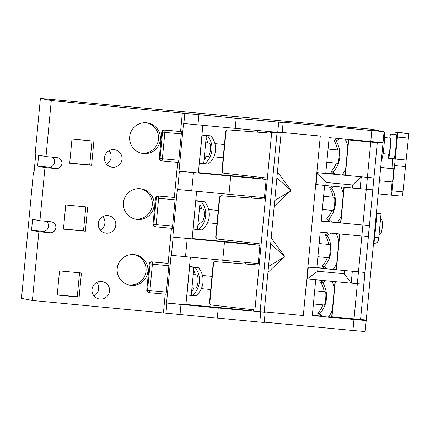 <?xml version="1.0" encoding="UTF-8"?>
<svg xmlns="http://www.w3.org/2000/svg" width="430" height="430" viewBox="0 0 430 430"><rect width="100%" height="100%" fill="white"/><g stroke="black" fill="none" stroke-linecap="round" stroke-linejoin="round"><path stroke-width="0.64" d="M382.415 225.793L382.496 222.154M381.598 231.668L381.646 231.216M382.195 228.12L381.577 231.818M382.206 227.911L382.383 226.008M382.463 222.6L382.512 222.159M389.736 138.057A12.137 0.865 95.4 0 1 390.762 134.074L396.24 134.59A12.137 0.865 95.4 0 1 396.245 134.59A12.137 0.865 95.4 0 1 395.965 146.797A12.137 0.865 95.4 0 1 393.966 158.756A12.137 0.865 95.4 0 1 393.961 158.756L388.489 158.24A12.137 0.865 95.4 0 1 388.225 154.139M380.69 167.404L393.805 168.791L380.679 167.56M393.805 168.791L392.558 181.976L379.432 180.74M392.085 181.928L390.843 195.064L378.19 193.876M394.869 134.461A4.413 0.317 95.4 0 1 395.363 132.182L397.54 132.601A4.413 0.317 95.4 0 1 397.438 137.057L391.999 190.812A4.413 0.317 95.4 0 1 391.273 195.15L390.843 195.064M391.273 195.15L402.233 196.177L391.273 195.15M406.318 133.209L395.363 132.182L406.318 133.209A4.413 0.317 95.4 0 1 406.323 133.209L408.5 133.633A4.413 0.317 95.4 0 1 408.398 138.089L402.958 191.845A4.413 0.317 95.4 0 1 402.233 196.177M391.972 168.463L392.552 158.622M406.318 160.057L395.363 159.025M405.345 166.582L394.391 165.55M390.762 134.074A12.137 0.865 95.4 0 1 390.768 134.074A12.137 0.865 95.4 0 1 390.483 146.281A12.137 0.865 95.4 0 1 388.489 158.24A12.137 0.865 95.4 0 1 388.483 158.24M384.581 137.568L390.381 138.116A8.079 0.575 95.4 0 1 390.381 138.116A8.079 0.575 95.4 0 1 390.386 138.116A8.079 0.575 95.4 0 1 390.198 146.238A8.079 0.575 95.4 0 1 388.87 154.198A8.079 0.575 95.4 0 1 388.865 154.198M384.038 131.999L384.318 132.026A13.572 0.973 95.4 0 1 384.318 132.026A13.572 0.973 95.4 0 1 384.329 132.026A13.572 0.973 95.4 0 1 384.012 145.679A13.572 0.973 95.4 0 1 381.781 159.052A13.572 0.973 95.4 0 1 381.77 159.052M357.077 319.796A37.829 2.704 -84.6 0 0 357.169 319.254M376.9 142.62L373.89 142.024M373.89 142.018L382.947 143.158L377.271 142.706L348.408 139.933L376.9 142.609M382.985 143.168L366.263 320.027L331.691 316.792L335.013 281.639M374.079 237.371L378.765 237.785L378.223 240.929L377.336 242.45L373.595 243.928A6.622 0.473 -84.6 0 0 373.6 243.934A6.622 0.473 -84.6 0 0 374.686 237.43L376.97 213.264L376.363 213.205M376.97 213.264L381.05 213.619L376.39 212.936M354.019 318.958L370.735 142.104M331.971 316.846L335.298 281.666M336.41 269.889L339.808 233.952M340.845 222.966L344.22 187.286M345.349 175.332L348.687 139.987M336.126 269.863L339.523 233.925M340.56 222.939L343.935 187.26M345.064 175.306L348.408 139.933M328.068 149.076L338.566 150.059C340.141 149.855 338.835 163.857 337.34 163.244L326.821 162.255M339.818 138.643L336.099 140.949L334.078 140.556A25.843 25.779 -79.1 0 1 337.588 149.968M336.099 140.949A25.843 25.779 -79.1 0 1 333.164 172.011L331.143 171.618L334.024 174.268M336.308 163.147A25.843 25.779 -79.1 0 1 331.143 171.618M342.065 175.026A34.674 34.583 100.9 0 0 345.677 168.823M347.795 146.41A34.674 34.583 100.9 0 0 345.166 139.143M333.164 172.011L335.803 174.435M337.512 138.422L334.078 140.556M323.602 196.311L334.099 197.295C335.674 197.09 334.373 211.092 332.874 210.48L322.355 209.491M334.545 186.378L331.637 188.184L329.611 187.792A25.843 25.779 -79.1 0 1 333.126 197.203M331.637 188.184A25.843 25.779 -79.1 0 1 328.697 219.246L326.676 218.854L330.046 221.95M331.847 210.383A25.843 25.779 -79.1 0 1 326.676 218.854M337.324 222.632A34.674 34.583 100.9 0 0 341.21 216.059M343.333 193.645A34.674 34.583 100.9 0 0 340.99 186.98M328.697 219.246L331.826 222.117M332.239 186.158L329.611 187.792M319.135 243.547L329.638 244.53C331.213 244.326 329.907 258.328 328.407 257.715L317.888 256.726M330.885 233.114L327.171 235.42L325.15 235.027A25.843 25.779 -79.1 0 1 328.66 244.439M327.171 235.42A25.843 25.779 -79.1 0 1 324.236 266.482L322.21 266.089L325.204 268.836M327.38 257.618A25.843 25.779 -79.1 0 1 322.21 266.089M333.073 269.578A34.674 34.583 100.9 0 0 336.749 263.294M338.867 240.881A34.674 34.583 100.9 0 0 336.238 233.614M324.236 266.482L326.983 269.003M328.579 232.893L325.15 235.027M314.674 290.777L325.171 291.766C326.746 291.562 325.44 305.563 323.946 304.951L313.427 303.962M325.741 280.769L322.704 282.65L320.683 282.263A25.843 25.779 -79.1 0 1 324.193 291.674M322.704 282.65A25.843 25.779 -79.1 0 1 319.769 313.717L317.748 313.325L321.113 316.421M322.914 304.854A25.843 25.779 -79.1 0 1 317.748 313.325M328.391 317.103A34.674 34.583 100.9 0 0 332.283 310.53M334.4 288.116A34.674 34.583 100.9 0 0 332.019 281.36M319.769 313.717L322.892 316.587M323.435 280.553L320.683 282.263M204.433 155.961L208.346 156.326C209.05 156.031 209.786 153.902 210.56 149.936C210.544 145.888 210.222 143.625 209.593 143.147L205.68 142.776M191.974 287.777L195.892 288.148C196.591 287.853 197.327 285.719 198.096 281.752C198.085 277.705 197.762 275.442 197.133 274.964L193.221 274.598M197.676 200.928A19.963 19.914 -79.1 0 0 197.58 200.805L201.186 201.503A19.963 19.914 100.9 0 1 198.531 229.609L197.488 229.41M199.45 208.69L203.363 209.055C203.992 209.539 204.314 211.802 204.331 215.844C203.557 219.811 202.82 221.945 202.116 222.24L198.203 221.869M199.869 204.255A19.963 19.914 -79.1 0 1 201.6 208.889M198.531 229.609L202.095 229.942A19.963 19.914 100.9 0 0 204.75 201.837L201.186 201.503M38.893 231.705L49.853 232.737A5.515 5.504 100.9 0 0 55.852 227.76A5.515 5.504 100.9 0 0 50.891 221.751L39.936 220.724L32.589 219.3L31.551 230.286L38.893 231.705L32.395 300.473L259.806 322.113L260.768 311.895L265.165 312.266L264.214 322.484L259.806 322.113M31.551 230.286L42.505 231.319A5.515 5.504 100.9 0 0 46.193 221.31M44.962 167.555L55.916 168.587A5.515 5.504 100.9 0 0 61.915 163.61A5.515 5.504 100.9 0 0 56.953 157.6L45.999 156.574L38.652 155.149L37.614 166.136L44.962 167.555L39.936 220.724M37.614 166.136L48.569 167.168A5.515 5.504 100.9 0 0 52.261 157.16M92.025 289.454A8.826 8.804 100.9 0 0 99.115 298.947A8.826 8.804 100.9 0 0 109.559 291.105A8.826 8.804 100.9 0 0 102.469 281.612A8.826 8.804 100.9 0 0 92.025 289.454M96.648 282.499A8.826 8.804 -79.1 0 1 94.046 295.958M117.218 268.551A15.448 15.41 100.9 0 0 129.623 285.16A15.448 15.41 100.9 0 0 147.899 271.438A15.448 15.41 100.9 0 0 135.493 254.829A15.448 15.41 100.9 0 0 117.218 268.551M128.699 284.95A15.448 15.41 100.9 0 0 146.033 271.077A15.448 15.41 100.9 0 0 134.552 254.678M98.26 223.546A8.826 8.804 100.9 0 0 105.35 233.038A8.826 8.804 100.9 0 0 115.788 225.196A8.826 8.804 100.9 0 0 108.699 215.704A8.826 8.804 100.9 0 0 98.26 223.546M102.877 216.591A8.826 8.804 -79.1 0 1 100.276 230.045M123.448 202.643A15.448 15.41 100.9 0 0 135.858 219.252A15.448 15.41 100.9 0 0 154.128 205.529A15.448 15.41 100.9 0 0 141.723 188.921A15.448 15.41 100.9 0 0 123.448 202.643M134.929 219.042A15.448 15.41 100.9 0 0 152.263 205.164A15.448 15.41 100.9 0 0 140.782 188.765M104.49 157.638A8.826 8.804 100.9 0 0 111.58 167.13A8.826 8.804 100.9 0 0 122.018 159.288A8.826 8.804 100.9 0 0 114.928 149.796A8.826 8.804 100.9 0 0 104.49 157.638M109.107 150.677A8.826 8.804 -79.1 0 1 106.506 164.136M129.677 136.735A15.448 15.41 100.9 0 0 142.088 153.343A15.448 15.41 100.9 0 0 160.363 139.616A15.448 15.41 100.9 0 0 147.952 123.007A15.448 15.41 100.9 0 0 129.677 136.735M141.158 153.134A15.448 15.41 100.9 0 0 158.493 139.255A15.448 15.41 100.9 0 0 147.017 122.856M191.447 266.837A19.963 19.914 -79.1 0 0 191.345 266.713L194.957 267.412A19.963 19.914 100.9 0 1 192.301 295.517L191.259 295.319M193.64 270.164A19.963 19.914 -79.1 0 1 195.37 274.797M192.301 295.517L195.865 295.856A19.963 19.914 100.9 0 0 198.52 267.745L194.957 267.412M203.911 135.02A19.963 19.914 -79.1 0 0 203.809 134.891L207.416 135.59A19.963 19.914 100.9 0 1 204.761 163.701L203.718 163.497M206.099 138.342A19.963 19.914 -79.1 0 1 207.83 142.98M204.761 163.701L208.324 164.034A19.963 19.914 100.9 0 0 210.985 135.928L207.416 135.59M203.809 134.891L210.985 135.928M206.459 156.149A19.963 19.914 -79.1 0 1 204.046 160.041M201.971 134.719L206.368 135.493L202.062 135.09L199.407 163.196L203.713 163.599L206.368 135.493M191.345 266.713L198.52 267.745M194 287.971A19.963 19.914 -79.1 0 1 191.587 291.857M189.512 266.541L193.908 267.309L189.603 266.906L186.942 295.018L191.248 295.421L193.908 267.309M202.847 125.447L198.359 172.957L179.014 171.178L179.364 171.242L177.638 189.479L264.439 197.66L266.165 179.428L253.173 177.794L253.291 176.52M198.391 172.613L253.173 177.762M190.388 257.264L185.894 304.773L166.555 302.994L166.904 303.064L165.937 313.276M185.927 304.429L240.714 309.584M251.674 196.488L251.528 198.02M247.331 242.455L247.207 243.756L247.062 242.429M177.638 189.479L177.294 189.41L172.785 237.086L259.93 245.337L247.207 243.756M245.444 262.397L245.299 263.929M241.101 308.369L240.977 309.664L249.878 310.503L249.986 309.363M256.216 243.455L256.108 244.595M254.35 263.214L254.216 264.611M262.445 177.547L262.338 178.686M260.58 197.305L260.446 198.698M277.027 132.849L271.712 132.349L254.797 311.325L260.112 311.825L277.027 132.849L281.113 133.203L266.799 131.521L266.675 132.789M277.156 178.31L290.583 189.904A33.32 2.381 -84.6 0 1 290.583 189.823L277.458 171.844M290.583 189.904L290.476 191.071A33.32 2.381 -84.6 0 0 290.454 191.146L274.211 206.217M267.96 272.362L284.219 257.145A33.32 2.381 95.4 0 1 284.235 257.07L284.348 255.904A33.32 2.381 95.4 0 1 284.343 255.823L271.206 237.989M264.224 311.852L303.333 315.529L315.722 184.475L316.12 184.556L317.243 172.693L316.84 172.613L315.722 184.475M371.826 130.569L384.071 131.634L374.519 130.22L378.905 130.629L371.837 129.263L40.398 98.443L51.294 100.55L236.177 118.271L283.112 122.561L279.779 121.916L371.826 130.569L370.789 141.556L329.149 137.638L325.763 173.451L316.84 172.613L320.296 136.036L282.182 132.451L320.296 136.036M257.903 130.575L257.758 132.107M253.56 176.547L253.437 177.843M251.405 196.462L251.26 197.999M245.175 262.37L245.03 263.907M240.832 308.337L240.977 309.664M257.64 130.553L257.495 132.091M281.113 133.203L264.192 312.18L260.112 311.825M265.987 179.396L266.127 177.961L223.729 173.166A2.209 2.204 100.9 0 1 221.955 170.791L225.637 131.827A2.209 2.204 100.9 0 1 228.002 129.833L270.363 133.144L270.449 132.23L266.799 131.521M270.449 132.23L271.712 132.349M259.758 245.304L259.892 243.869L217.499 239.075A2.209 2.204 100.9 0 1 215.726 236.704L219.407 197.741A2.209 2.204 100.9 0 1 221.767 195.747L264.133 199.052L264.262 197.644M254.797 311.325L253.528 311.207L253.662 309.777L211.27 304.983A2.209 2.204 100.9 0 1 209.496 302.613L213.178 263.649A2.209 2.204 100.9 0 1 215.537 261.655L257.898 264.961L258.032 263.558M253.528 311.207L249.878 310.503M211.797 305.08C210.501 304.8 209.851 303.999 209.84 302.677L213.522 263.714C213.78 262.418 214.57 261.757 215.898 261.725L257.898 264.961M218.026 239.171C216.731 238.886 216.08 238.091 216.07 236.769L219.751 197.805C220.009 196.51 220.8 195.849 222.127 195.811L264.133 199.052M224.256 173.258C222.96 172.978 222.31 172.177 222.299 170.861L225.981 131.897C226.239 130.602 227.029 129.935 228.357 129.903L270.363 133.144M290.476 191.071L274.748 200.509M284.235 257.07L268.519 266.401M284.348 255.904L271.153 244.455M259.93 245.337L258.21 263.574L171.059 255.318L166.555 302.994M192.162 238.521L246.944 243.67M172.785 237.086L192.129 238.865L195.709 200.977L193.177 229.104L197.483 229.512L200.138 201.401L195.833 200.998M266.165 179.428L179.364 171.242M282.134 132.773L183.524 123.501L179.014 171.178M324.629 185.432L321.258 221.122L362.893 225.04L361.856 236.022L320.216 232.109L316.835 267.917L307.912 267.078L358.469 271.835L357.351 283.698L351.213 283.123M352.331 271.298L351.208 283.166L306.789 278.946M317.969 268.159L317.679 271.233L307.192 279.027L308.315 267.159M200.229 222.063A19.963 19.914 -79.1 0 1 197.816 225.949M197.58 200.805L204.75 201.837M195.741 200.633L200.138 201.401M196.618 191.355L195.709 200.977M34.072 172.097L33.443 172.038L21.5 298.366L32.395 300.473M40.398 98.443L35.308 152.268L35.932 152.387L34.061 172.161L33.443 172.038M51.294 100.55L45.999 156.574M352.928 330.493L365.172 331.557L366.215 320.576L353.965 319.506L352.928 330.493L264.246 322.156M312.357 315.254L320.699 316.039M328.627 316.786L357.137 319.248M315.706 279.828L312.325 315.593L353.965 319.506M359.227 319.657L366.215 320.576M373.858 142.341L373.906 141.846M352.552 184.964L361.259 176.832L360.141 188.695L352.261 188.039L352.552 184.964L326.069 182.476L317.243 172.693L373.853 177.961L372.729 189.823L360.141 188.652M362.893 225.04L369.343 225.632L368.306 236.618L361.856 236.022M358.469 271.835L364.919 272.426L363.801 284.294L357.351 283.698M230.7 176.16L228.98 194.398M224.471 242.074L222.751 260.306M59.512 270.884L57.228 295.05L79.142 297.114L81.426 272.942L59.512 270.884M65.742 204.976L63.457 229.142L85.376 231.2L87.661 207.034L65.742 204.976M71.971 139.067L69.687 163.233L91.606 165.292L93.891 141.126L71.971 139.067M165.206 294.201L163.448 312.798M146.791 290.175A2.209 2.204 100.9 0 0 148.565 292.545L149.344 292.696A2.209 2.204 -79.1 0 1 147.571 290.325L146.791 290.175L149.285 263.81A2.209 2.204 100.9 0 1 151.682 261.816L168.119 263.364L171.436 228.287M153.021 224.261A2.209 2.204 100.9 0 0 154.795 226.637L155.574 226.787A2.209 2.204 -79.1 0 1 153.8 224.412L153.021 224.261L155.515 197.902A2.209 2.204 100.9 0 1 157.912 195.908L174.349 197.456L177.665 162.379M159.25 158.353A2.209 2.204 100.9 0 0 161.024 160.729L161.804 160.879A2.209 2.204 -79.1 0 1 160.03 158.503L159.25 158.353L161.744 131.988A2.209 2.204 100.9 0 1 164.142 130L180.578 131.542L182.347 112.87M181.358 131.693L181.309 133.923L164.873 132.375L162.379 158.74L160.03 158.503L162.524 132.139A2.209 2.204 -79.1 0 1 164.921 130.15L180.578 131.542M178.815 160.288L178.45 162.454L162.019 160.906L162.379 158.74L178.815 160.288L181.309 133.923M178.45 162.454L162.013 160.906A2.209 2.204 -79.1 0 1 161.804 160.879A2.209 2.209 0 0 0 162.019 160.906M175.128 197.606L175.075 199.832L158.638 198.289L156.149 224.648L153.8 224.412L156.294 198.053A2.209 2.204 -79.1 0 1 158.691 196.058L174.349 197.456M172.586 226.196L172.22 228.362L155.789 226.82L156.149 224.648L172.586 226.196L175.075 199.832M172.22 228.362L155.784 226.82A2.209 2.204 -79.1 0 1 155.574 226.787A2.209 2.209 0 0 0 155.784 226.82L155.784 226.82M168.899 263.515L168.845 265.74L152.408 264.197L149.919 290.562L147.571 290.325L150.065 263.961A2.209 2.204 -79.1 0 1 152.462 261.967L168.119 263.364M166.356 292.104L165.991 294.27L149.559 292.728L149.919 290.562L166.356 292.104L168.845 265.74M165.991 294.27L149.554 292.728A2.209 2.204 -79.1 0 1 149.344 292.696A2.209 2.209 0 0 0 149.554 292.728L149.554 292.728M264.203 312.078L265.165 312.266M217.279 318.2L218.241 307.982L166.904 303.064M218.241 307.982L260.768 311.895M370.789 141.556L383.033 142.62L384.071 131.634M236.177 118.271L235.21 128.489M320.85 124.523L353.976 127.877L320.85 124.523M283.112 122.561L282.15 132.779M69.708 163.051L89.736 164.932L92.004 140.949M89.736 164.932L91.606 165.292M63.479 228.959L83.506 230.84L85.774 206.857M83.506 230.84L85.376 231.2M57.244 294.867L77.276 296.748L79.545 272.765M77.276 296.748L79.142 297.114M316.867 267.584L324.629 268.315M333.395 269.137L336.169 269.395M325.795 173.113L333.562 173.844M342.323 174.666L345.102 174.929M321.285 220.789L329.633 221.568M337.561 222.315L340.592 222.6M326.069 182.476L325.779 185.55L352.261 188.039M325.779 185.55L316.12 184.556M317.679 271.233L344.161 273.722L344.452 270.647M344.161 273.722L351.208 283.166M408.5 133.633L397.54 132.601M408.398 138.089L397.438 137.057M402.958 191.845L391.999 190.812M360.55 319.56L377.271 142.706M381.05 213.619L378.755 237.785M209.496 302.613L209.84 302.677M213.178 263.649L213.522 263.714M215.537 261.655L215.898 261.725M215.726 236.704L216.07 236.769M219.407 197.741L219.751 197.805M221.767 195.747L222.127 195.811M221.955 170.791L222.299 170.861M225.637 131.827L225.981 131.897M228.002 129.833L228.357 129.903M367.403 177.364L366.279 189.227M173.134 237.15L171.409 255.388M184.835 113.353L183.868 123.566M193.446 172.661L191.721 190.893M180.987 304.478L180.019 314.695M187.217 238.569L185.491 256.801M198.918 114.767L197.956 124.985M277.737 132.402L278.704 122.19M155.515 197.902L158.638 198.289L158.691 196.058L157.912 195.908M149.285 263.81L152.408 264.197L152.462 261.967L151.682 261.816M161.744 131.988L164.873 132.375L164.921 130.15L164.142 130M48.569 167.168L55.916 168.587M42.505 231.319L49.853 232.737M380.593 218.494L381.862 219.891L382.506 222.047M379.04 234.893L380.819 233.425L381.582 231.808M381.781 159.052L381.485 159.025M388.87 154.198L383.071 153.655M224.439 144.544L214.914 143.647M211.979 276.361L202.455 275.463M218.209 210.453L208.684 209.555M216.962 223.632L207.566 222.751M210.732 289.54L201.331 288.659M223.191 157.724L213.796 156.843"/></g></svg>
